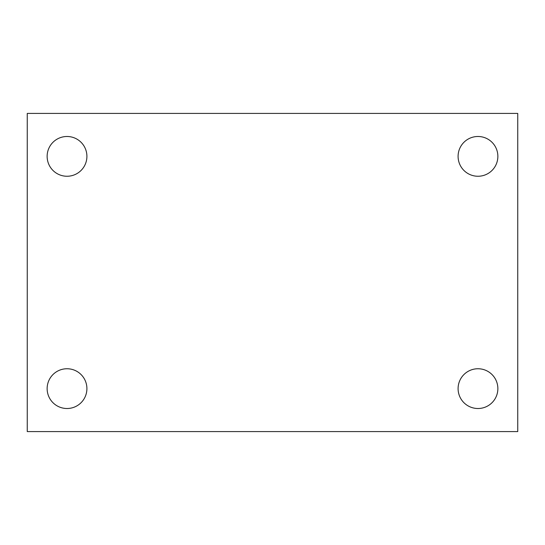 <?xml version="1.0" encoding="UTF-8"?>
<svg xmlns="http://www.w3.org/2000/svg" width="545" height="545" viewBox="0 0 545 545"><rect width="100%" height="100%" fill="white"/><g stroke="black" fill="none" stroke-linecap="round" stroke-linejoin="round"><path stroke-width="0.82" d="M27.25 113.421L517.75 113.421L517.75 431.579L27.25 431.579L27.25 113.421M67.021 368.747A19.886 19.886 0 0 1 86.907 388.626A19.886 19.886 0 0 1 67.021 408.512A19.886 19.886 0 0 1 47.136 388.626A19.886 19.886 0 0 1 67.021 368.747M477.979 368.747A19.886 19.886 0 0 1 497.864 388.626A19.886 19.886 0 0 1 477.979 408.512A19.886 19.886 0 0 1 458.093 388.626A19.886 19.886 0 0 1 477.979 368.747M477.979 136.488A19.886 19.886 0 0 1 497.864 156.374A19.886 19.886 0 0 1 477.979 176.253A19.886 19.886 0 0 1 458.093 156.374A19.886 19.886 0 0 1 477.979 136.488M67.021 136.488A19.886 19.886 0 0 1 86.907 156.374A19.886 19.886 0 0 1 67.021 176.253A19.886 19.886 0 0 1 47.136 156.374A19.886 19.886 0 0 1 67.021 136.488"/></g></svg>

